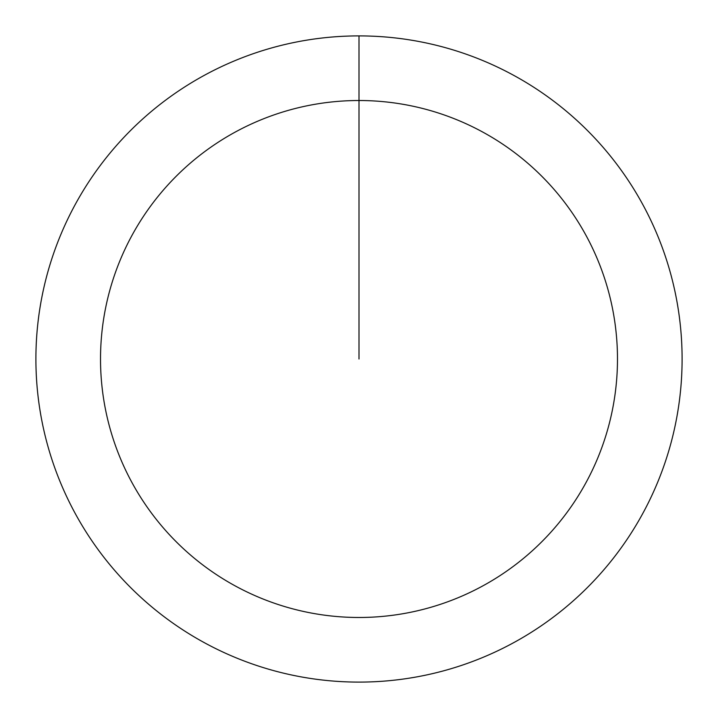 <?xml version="1.0" encoding="UTF-8"?>
<svg xmlns="http://www.w3.org/2000/svg" width="718" height="718" viewBox="0 0 718 718"><rect width="100%" height="100%" fill="white"/><g stroke="black" fill="none" stroke-linecap="round" stroke-linejoin="round"><path stroke-width="1.08" d="M359 35.9A323.1 323.1 0 0 1 682.1 359A323.1 323.1 0 0 1 359 682.1A323.1 323.1 0 0 1 35.9 359A323.1 323.1 0 0 1 359 35.9L359 100.52A258.48 258.48 0 0 1 617.48 359A258.48 258.48 0 0 1 359 617.48A258.48 258.48 0 0 1 100.52 359A258.48 258.48 0 0 1 359 100.52L359 359"/></g></svg>

